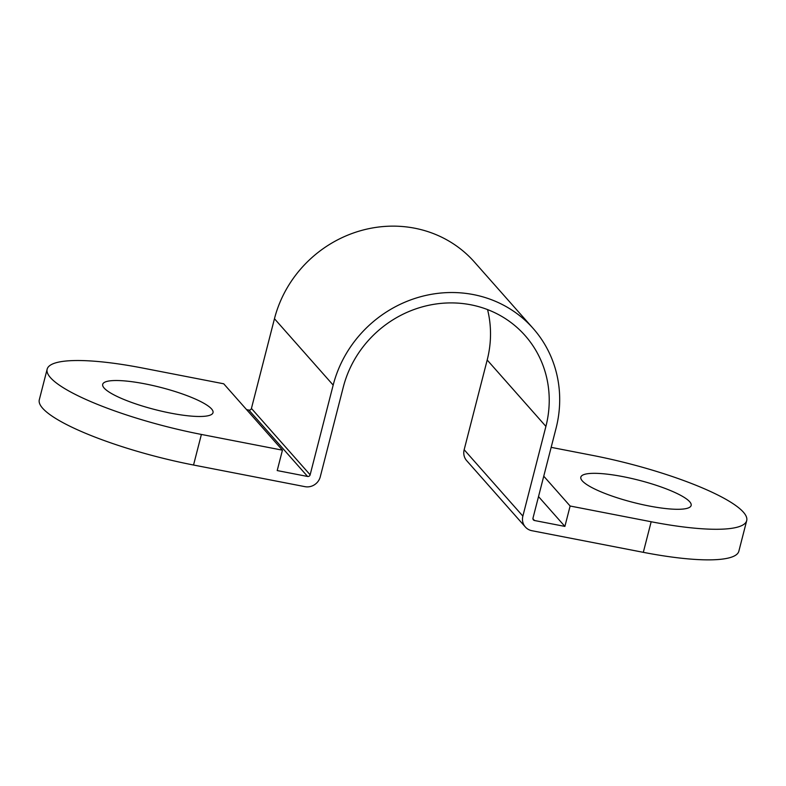 <?xml version="1.0" encoding="UTF-8"?>
<svg xmlns="http://www.w3.org/2000/svg" width="786" height="786" viewBox="0 0 786 786"><rect width="100%" height="100%" fill="white"/><g stroke="black" fill="none" stroke-linecap="round" stroke-linejoin="round"><path stroke-width="1.18" d="M170.827 413.161A56.946 11.446 14.4 0 0 213.016 412.66A56.946 11.446 14.4 0 0 144.889 383.843A56.946 11.446 14.4 0 0 102.701 384.334A56.946 11.446 14.4 0 0 170.827 413.161M648.961 505.968A56.946 11.446 14.4 0 0 691.149 505.477A56.946 11.446 14.4 0 0 623.033 476.65A56.946 11.446 14.4 0 0 580.834 477.151A56.946 11.446 14.4 0 0 648.961 505.968M538.518 496.585L564.888 526.414L534.5 520.509A2.152 2.014 138.5 0 1 532.996 518.082L556.036 428.36A118.195 110.993 -41.5 0 0 533.144 328.43A118.195 110.993 -41.5 0 0 419.478 297.049A118.195 110.993 -41.5 0 0 333.176 385.101L310.136 474.813A2.152 2.014 138.5 0 1 307.591 476.463L277.203 470.568L282.439 450.172L201.393 434.442A128.943 25.918 -165.6 0 1 47.15 369.184A128.943 25.918 -165.6 0 1 142.688 368.054L223.725 383.794L282.439 450.172M543.755 476.198L570.125 506.017L651.172 521.747A128.943 25.918 14.4 0 0 746.7 520.627L738.85 551.212A128.943 25.918 -165.6 0 1 643.312 552.332L531.886 530.707A12.89 12.104 -41.5 0 1 525.372 527.013A12.89 12.104 -41.5 0 1 522.867 516.107L545.906 426.395A107.446 100.903 138.5 0 0 525.087 335.553A107.446 100.903 138.5 0 0 421.758 307.021A107.446 100.903 138.5 0 0 343.305 387.066L320.275 476.788A12.89 12.104 -41.5 0 1 304.978 486.662L193.543 465.027A128.943 25.918 -165.6 0 1 39.3 399.769L47.15 369.184M246.578 409.634L248.877 410.076A2.152 2.014 138.5 0 0 251.432 408.435L274.461 318.723A118.195 110.993 -41.5 0 1 360.764 230.662A118.195 110.993 -41.5 0 1 474.43 262.043L533.144 328.43M525.372 527.013L466.658 460.625A12.89 12.104 -41.5 0 1 464.162 449.73L487.192 360.017A107.446 100.903 138.5 0 0 487.556 309.586M746.7 520.627A128.943 25.918 14.4 0 0 592.457 455.369L551.163 447.352M570.125 506.017L564.888 526.414M532.937 518.74L534.5 520.509M248.877 410.076L307.591 476.463M251.432 408.435L310.136 474.813M274.461 318.723L333.176 385.101M464.162 449.73L522.867 516.107M487.192 360.017L545.906 426.395M201.393 434.442L193.543 465.027M643.312 552.332L651.172 521.747"/></g></svg>
